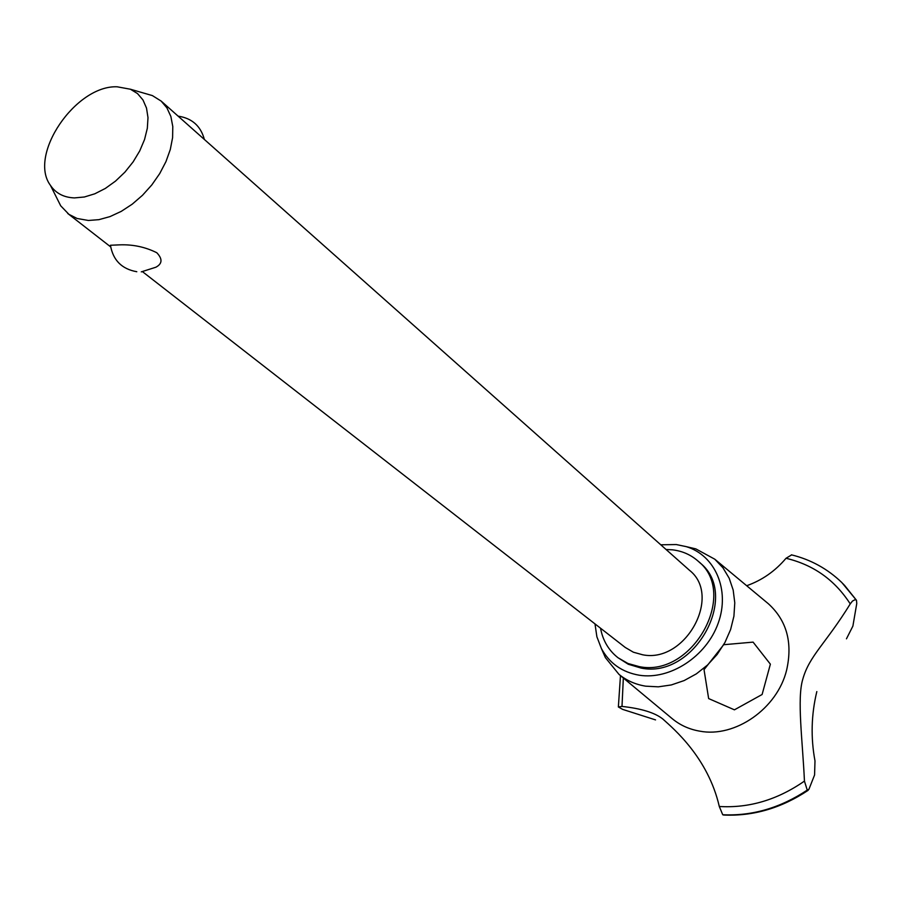 <?xml version="1.0" encoding="UTF-8"?>
<svg xmlns="http://www.w3.org/2000/svg" width="902" height="902" viewBox="0 0 902 902"><rect width="100%" height="100%" fill="white"/><g stroke="black" fill="none" stroke-linecap="round" stroke-linejoin="round"><path stroke-width="1.35" d="M600.54 628.22C602.84 640.544 608.647 650.376 617.971 657.716L628.311 664.267L641.175 668.089C694.303 679.229 740.869 595.061 700.008 562.859L698.227 561.247C691.011 554.843 682.453 551.043 672.52 549.825L666.048 549.476M617.971 657.716L627.927 663.477L639.293 666.634C692.477 677.763 739.11 593.471 698.227 561.247M144.76 93.38L152.393 95.601L161.165 101.092L689.455 570.267C722.446 595.929 685.328 663.534 642.664 654.784L633.373 652.202L625.255 647.456L142.64 271.784M161.165 101.092L166.949 107.924L170.873 116.505L172.789 126.528L172.598 137.656L170.298 149.495L165.957 161.616L159.722 173.579L151.818 184.921L142.527 195.26L132.211 204.19L121.229 211.384L109.988 216.604L98.916 219.66L88.396 220.471L77.121 218.487L68.924 214.349L60.716 205.825L57.142 198.722M110.529 246.122L110.439 245.254L119.526 244.859C132.786 244.341 145.211 246.956 156.79 252.729C162.687 258.942 162.371 263.779 155.854 267.229L141.276 271.874M74.449 197.91L84.36 196.997L94.789 193.806L105.331 188.439L115.501 181.122L124.893 172.169L133.079 161.954L139.731 150.916L144.545 139.528L147.33 128.276L147.996 117.643L146.507 108.071L142.967 99.942L137.521 93.582L130.429 89.23L117.159 86.795C75.576 85.047 27.872 155.2 50.456 185.384C55.8 193.31 63.805 197.493 74.449 197.91M594.993 623.902L596.887 636.789L601.431 648.583C609.504 663.342 622.076 672.216 639.157 675.203C670.017 680.221 706.469 656.453 718.195 623.181C730.27 589.987 715.196 555.328 686.23 546.635L676.297 544.549L660.783 544.797M602.062 650.026L605.377 657.603L618.986 674.38C626.619 680.593 635.527 684.528 645.708 686.174L658.347 686.828L671.313 684.945L684.144 680.57L696.355 673.862L707.506 665.045L717.158 654.446L724.949 642.461L730.609 629.54L733.924 616.167L734.78 602.84L733.179 590.043L729.188 578.238L722.976 567.832L714.79 559.206L695.814 548.878L686.974 546.871M672.001 718.488L672.576 718.973C680.379 725.321 689.444 729.391 699.783 731.161C735.107 737.994 777.31 708.622 786.623 670.118C792.813 642.607 786.736 620.486 768.391 603.776L767.816 603.303M816.829 691.575C811.27 714.564 810.661 737.678 814.991 760.905L814.574 774.998L808.891 789.351L807.245 790.107L804.449 781.098C802.588 740.655 796.861 698.655 802.791 679.217C809.308 655.754 825.589 643.859 850.248 603.912C834.857 580.009 813.446 564.799 786.025 558.282C775.179 571.124 762.066 580.268 746.687 585.725M850.248 603.912L852.458 601.07L855.22 599.616L856.494 600.326L856.765 603.506L852.886 626.101L846.459 638.819M655.54 719.897L622.651 709.389L618.366 706.965L621.997 706.424C641.401 708.532 655.032 712.76 662.902 719.086C673.738 728.906 708.059 757.68 719.3 806.489L722.727 814.743L723.956 814.81M623.338 678L621.997 706.424M791.652 554.888L786.025 558.282M719.3 806.489C749.066 808.282 777.456 799.815 804.449 781.098M723.686 644.716L753.091 642.123L770.376 664.165L762.111 694.495L734.431 709.829L708.645 698.576L704.034 669.667L723.686 644.716L753.091 642.123L770.376 664.165L762.111 694.495L734.431 709.829L708.645 698.576L704.034 669.667L723.686 644.716M722.727 814.743C752.133 816.152 780.298 807.944 807.245 790.107M722.773 814.777C752.178 816.186 780.343 807.978 807.29 790.141M856.291 600.056L843.122 583.831M856.246 600.01L841.916 582.636C827.608 568.846 810.763 559.567 791.404 554.831M204.371 139.449C200.706 125.964 191.957 118.196 178.122 116.144M110.439 245.254C113.021 260.238 121.804 269.055 136.8 271.727M130.429 89.23L152.393 95.601M50.456 185.384L60.716 205.825M110.642 246.866L67.706 213.447M686.23 546.635L695.814 548.878M714.79 559.206L768.391 603.776M618.366 706.965L620.475 675.621M723.46 815.013C753.08 816.4 781.324 808.158 808.169 790.31M844.317 585.071L856.449 600.247M618.986 674.38L672.576 718.973M601.431 648.583L605.377 657.603"/></g></svg>
